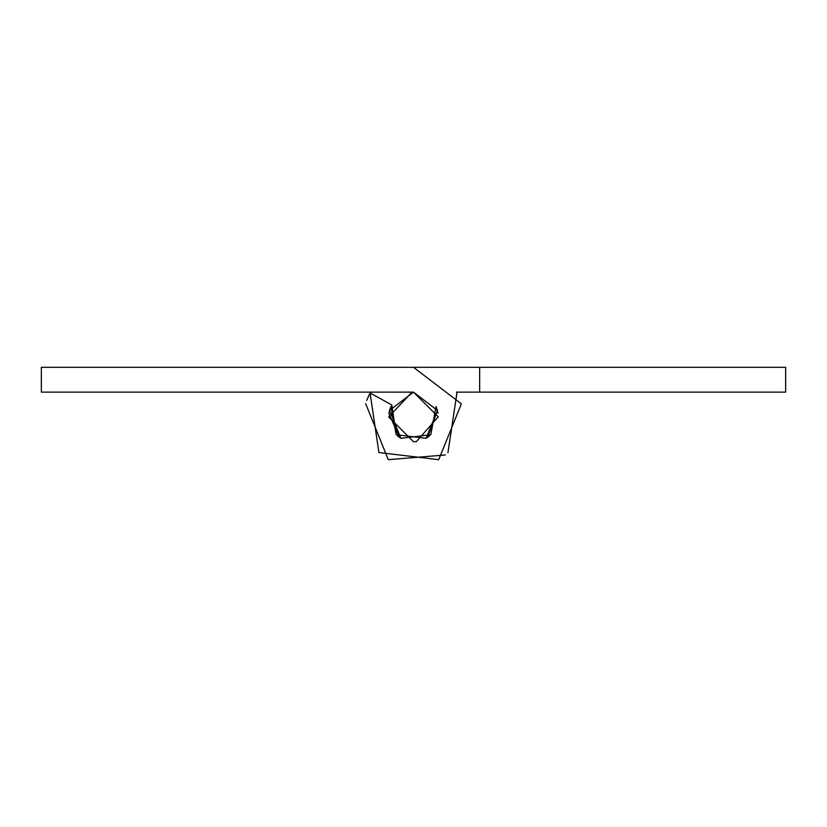 <?xml version="1.0" encoding="UTF-8"?>
<svg xmlns="http://www.w3.org/2000/svg" width="827" height="827" viewBox="0 0 827 827"><rect width="100%" height="100%" fill="white"/><g stroke="black" fill="none" stroke-linecap="round" stroke-linejoin="round"><path stroke-width="1.24" d="M438.31 416.798L416.426 441.577L413.5 441.752L388.69 416.942L411.98 392.184L413.5 392.132L389.569 410.409L388.928 413.49L399.255 437.256L388.928 413.5L399.255 437.256L388.928 413.5L399.255 437.256L388.928 413.5L399.255 437.256L388.928 413.5L399.255 437.256L388.928 413.5L399.255 437.256L388.928 413.5L399.255 437.256L388.928 413.5L389.569 410.409L413.5 392.132L389.569 410.409L388.928 413.49L389.569 410.409L413.5 392.132L389.569 410.409L388.928 413.49L389.569 410.409L413.5 392.132L389.569 410.409L388.928 413.49L389.569 410.409L413.5 392.132L389.569 410.409L388.928 413.49L389.569 410.409L413.5 392.132L389.569 410.409L388.928 413.49L389.569 410.409L413.5 392.132L389.569 410.409L388.928 413.49L389.569 410.409L413.5 392.132L437.431 410.409L426.112 438.31L396.205 434.733L391.781 404.951L370.062 392.959L370.527 392.132M416.426 441.577L413.5 441.752L388.69 416.942M437.431 410.409L427.745 437.256L437.431 410.409L427.745 437.256L437.431 410.409L427.745 437.256L437.431 410.409L427.745 437.256L437.431 410.409L427.745 437.256L437.431 410.409L427.745 437.256L437.431 410.409L427.745 437.256L437.431 410.409L436.098 406.698L438.031 413.211M411.98 392.184L413.5 392.132L438.31 416.942M456.938 392.959L447.945 452.658M445.381 454.964L388.276 459.678L365.679 403.69M366.723 400.402L369.38 394.241M436.036 406.574L430.795 434.733L400.888 438.31L389.569 410.409L413.5 392.132L389.569 410.409L400.888 438.31L430.795 434.733L436.036 406.574L430.795 434.733L400.888 438.31L389.569 410.409L413.5 392.132L389.569 410.409L400.888 438.31L430.795 434.733L436.036 406.574L430.795 434.733L400.888 438.31L389.569 410.409L413.5 392.132L389.569 410.409L400.888 438.31L430.795 434.733L436.036 406.574L430.795 434.733L400.888 438.31L389.569 410.409L413.5 392.132L389.569 410.409L400.888 438.31L430.795 434.733L436.036 406.574L430.795 434.733L400.888 438.31L389.569 410.409L413.5 392.132L389.569 410.409L400.888 438.31L430.795 434.733L436.036 406.574L430.795 434.733L400.888 438.31L389.569 410.409L413.5 392.132L389.569 410.409L400.888 438.31L430.795 434.733L436.036 406.574L430.795 434.733L400.888 438.31L389.569 410.409L413.5 392.132L389.569 410.409L400.888 438.31L430.795 434.733L436.036 406.574L430.795 434.733L400.888 438.31L389.569 410.409L413.5 392.132L389.569 410.409L400.888 438.31L430.795 434.733L436.036 406.574M370.062 392.959L378.921 452.534L438.723 459.678L461.363 403.876L413.5 367.322L347.34 367.322L785.65 367.322L785.65 392.132L456.473 392.132M479.66 392.132L479.66 367.322M426.112 438.31L429.44 435.953L426.112 438.31M390.964 406.574L396.205 434.733L426.112 438.31L437.431 410.409L413.5 392.132L437.431 410.409L426.112 438.31L396.205 434.733L390.964 406.574L396.205 434.733L426.112 438.31L437.431 410.409L413.5 392.132L437.431 410.409L426.112 438.31L396.205 434.733L390.964 406.574L396.205 434.733L426.112 438.31L437.431 410.409L413.5 392.132L437.431 410.409L426.112 438.31L396.205 434.733L390.964 406.574L396.205 434.733L426.112 438.31L437.431 410.409L413.5 392.132L437.431 410.409L426.112 438.31L396.205 434.733L390.964 406.574L396.205 434.733L426.112 438.31L437.431 410.409L413.5 392.132L437.431 410.409L426.112 438.31L396.205 434.733L390.964 406.574L396.205 434.733L426.112 438.31L437.431 410.409L413.5 392.132L437.431 410.409L426.112 438.31L396.205 434.733L390.964 406.574L396.205 434.733L426.112 438.31L437.431 410.409L413.5 392.132L437.431 410.409L426.112 438.31L396.205 434.733L390.964 406.574M400.888 438.31L397.56 435.953L400.888 438.31M389.569 410.409L390.902 406.698L389.569 410.409M391.781 404.951L396.205 434.733L426.112 438.31L437.431 410.409L413.5 392.132L41.35 392.132L41.35 367.322L413.5 367.322"/></g></svg>

